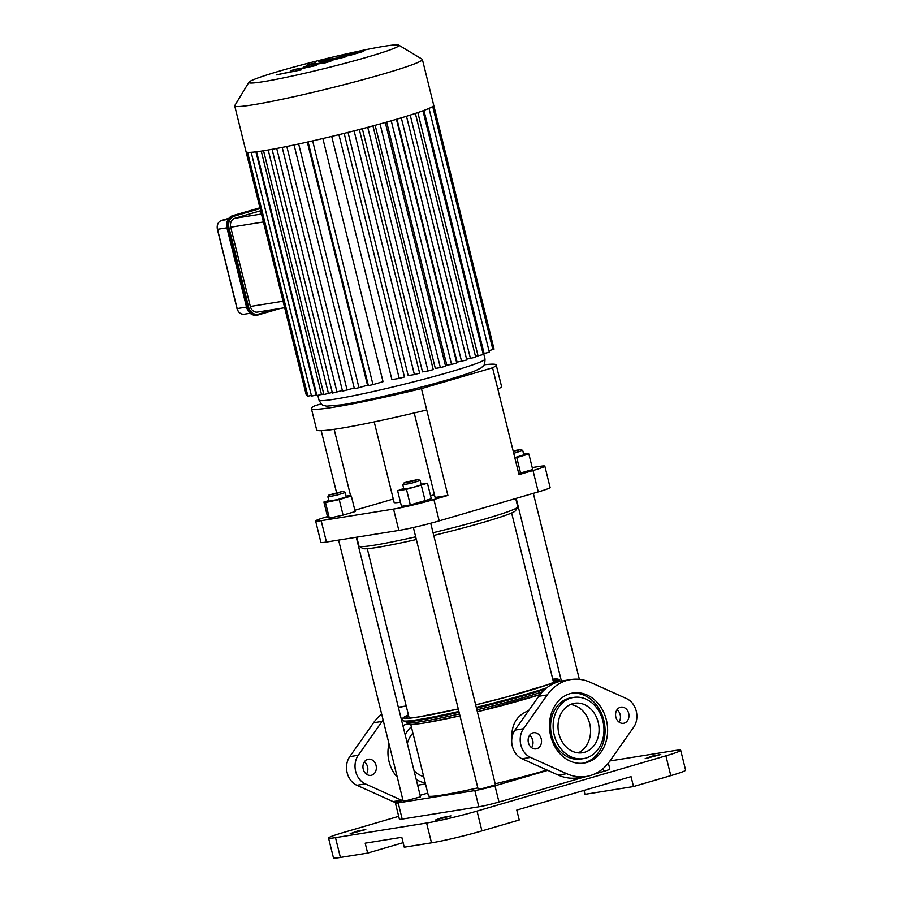 <?xml version="1.0" encoding="UTF-8"?>
<svg xmlns="http://www.w3.org/2000/svg" width="903" height="903" viewBox="0 0 903 903"><rect width="100%" height="100%" fill="white"/><g stroke="black" fill="none" stroke-linecap="round" stroke-linejoin="round"><path stroke-width="1.35" d="M411.35 726.802A31.007 25.261 80.9 0 0 405.165 734.816M416.193 779.368A31.007 25.261 80.9 0 0 425.245 782.924M408.562 723.879L408.461 723.89A31.007 25.261 80.9 0 0 402.885 725.617M389.001 743.801A31.007 25.261 80.9 0 0 397.23 777.054M417.637 785.215A31.007 25.261 80.9 0 0 418.281 785.113L425.505 783.962M412.908 733.089A25.058 20.419 80.9 0 0 407.332 743.564M414.025 770.62A25.058 20.419 80.9 0 0 423.688 776.636M395.83 802.688A49.078 39.98 -99.1 0 1 393.053 801.571L356.843 785.271A17.846 14.538 -99.1 0 1 349.754 756.624L373.56 722.772A49.078 39.98 -99.1 0 1 381.676 714.194M364.406 761.816A8.183 6.66 -99.1 0 1 367.544 766.782A8.183 6.66 -99.1 0 1 366.381 774.131M376.054 765.417A8.183 6.66 80.9 0 0 368.345 759.22A8.183 6.66 80.9 0 0 363.062 768.351A8.183 6.66 80.9 0 0 370.941 775.372A8.183 6.66 80.9 0 0 376.054 765.417M383.109 719.996A49.078 39.98 80.9 0 0 382.071 721.407L358.265 755.258A17.846 14.538 80.9 0 0 365.354 783.906L401.575 800.205A49.078 39.98 80.9 0 0 402.32 800.532M406.192 705.954A49.078 39.98 80.9 0 0 405.594 706.056A49.078 39.98 80.9 0 0 398.528 708.02M532.025 738.349A31.007 25.261 80.9 0 0 532.962 741.623M573.631 697.398L571.08 697.805A31.007 25.261 80.9 0 0 551.044 732.423A31.007 25.261 80.9 0 0 580.9 759.039L583.451 758.622A31.007 25.261 80.9 0 0 602.854 720.899A31.007 25.261 80.9 0 0 573.631 697.398A31.007 25.261 80.9 0 0 553.607 732.017A31.007 25.261 80.9 0 0 583.451 758.622M582.875 763.204A35.465 28.896 80.9 0 0 603.802 720.289A35.465 28.896 80.9 0 0 571.655 693.233M606.353 719.883A35.465 28.896 -99.1 0 1 584.162 763.035A35.465 28.896 -99.1 0 1 550.017 732.593A35.465 28.896 -99.1 0 1 572.931 692.996A35.465 28.896 -99.1 0 1 606.353 719.883M566.745 773.713L530.535 757.414A17.846 14.538 -99.1 0 1 523.447 728.766L547.252 694.915A49.078 39.98 -99.1 0 1 570.775 679.553A49.078 39.98 -99.1 0 1 590.336 682.318L626.558 698.606A17.846 14.538 -99.1 0 1 633.646 727.254L609.841 761.105A49.078 39.98 -99.1 0 1 586.318 776.467A49.078 39.98 -99.1 0 1 566.745 773.713L558.235 775.079A49.078 39.98 80.9 0 0 577.807 777.833L586.318 776.467L498.987 802.011A14.866 0.88 166.1 0 1 478.816 806.785L402.185 819.077A14.866 0.88 166.1 0 1 399.408 819.235L395.401 803.027A14.866 0.88 166.1 0 1 401.316 800.826L402.998 800.329M541.236 738.925A8.183 6.66 -99.1 0 1 536.122 748.88A8.183 6.66 -99.1 0 1 528.244 741.86A8.183 6.66 -99.1 0 1 533.526 732.728A8.183 6.66 -99.1 0 1 541.236 738.925M628.68 713.347A8.183 6.66 -99.1 0 1 623.555 723.303A8.183 6.66 -99.1 0 1 615.688 716.282A8.183 6.66 -99.1 0 1 620.971 707.151A8.183 6.66 -99.1 0 1 628.68 713.347M598.192 722.265A25.058 20.419 -99.1 0 1 582.514 752.752A25.058 20.419 -99.1 0 1 558.393 731.249A25.058 20.419 -99.1 0 1 574.579 703.268A25.058 20.419 -99.1 0 1 598.192 722.265M618.995 722.061A8.183 6.66 80.9 0 0 620.169 714.713A8.183 6.66 80.9 0 0 617.02 709.747M531.551 747.639A8.183 6.66 80.9 0 0 532.725 740.291A8.183 6.66 80.9 0 0 529.576 735.324M570.775 679.553L562.264 680.918A49.078 39.98 80.9 0 0 538.741 696.281L514.936 730.132A17.846 14.538 80.9 0 0 522.024 758.78L558.235 775.079M260.662 210.726L234.78 218.3A7.438 6.061 80.9 0 0 230.728 227.206L250.345 306.467A7.438 6.061 80.9 0 0 257.355 312.099L284.659 307.72M301.128 69.915L298.114 69.362L316.14 65.513L311.016 65.219L312.844 64.677L324.967 62.939L330.859 61.212L311.23 64.677L303.442 66.957L308.205 66.969L295.529 69.271L290.935 70.615L293.949 71.134L276.25 74.904L301.128 69.915M345.77 55.162L357.396 52.859L345.601 55.297M339.347 56.708L349.19 55.602L363.819 51.313L353.976 52.419L338.986 57.002M318.827 61.618L332.507 60.083L346.357 56.675L324.719 59.891L318.827 61.618M313.792 63.729C315.824 63.12 316.14 62.905 314.763 63.108L308.578 64.564C306.546 65.185 306.23 65.388 307.618 65.197L313.792 63.729M315.61 63.052L314.763 63.108M306.76 65.242L307.618 65.197M406.485 116.261L466.806 359.992L457.087 362.114L396.959 119.128M391.247 120.799L451.534 364.406L446.827 365.162L386.676 122.097M380.061 123.948L440.371 367.6L435.325 368.413L375.163 125.291M367.724 127.289L428.033 370.975L422.514 371.867L362.34 128.711M354.1 130.845L414.409 374.564L408.19 375.569L348.016 132.391M338.918 134.66L399.239 378.402L391.902 379.576L331.717 136.409M322.856 138.52L383.03 381.676L372.973 384.622L368.39 385.604L308.081 141.918M307.325 142.076L367.498 385.197L358.976 387.692L354.394 388.674L294.073 144.965M398.776 45.15A77.331 4.583 166.1 0 1 349.833 62.002A77.331 4.583 166.1 0 1 263.292 81.688A77.331 4.583 166.1 0 1 248.923 82.241A77.331 4.583 166.1 0 1 322.811 59.508A77.331 4.583 166.1 0 1 398.776 45.15L422.13 59.18A96.655 5.734 166.1 0 1 422.378 59.474L433.722 105.29A96.655 5.734 166.1 0 1 428.846 108.462A96.655 5.734 166.1 0 1 422.604 110.911A96.655 5.734 166.1 0 1 414.77 113.609A96.655 5.734 166.1 0 1 405.605 116.532A96.655 5.734 166.1 0 1 395.232 119.636A96.655 5.734 166.1 0 1 383.707 122.932A96.655 5.734 166.1 0 1 370.986 126.42A96.655 5.734 166.1 0 1 356.933 130.122A96.655 5.734 166.1 0 1 341.278 134.073A96.655 5.734 166.1 0 1 310.011 141.478A96.655 5.734 166.1 0 1 295.574 144.649A96.655 5.734 166.1 0 1 283.328 147.166A96.655 5.734 166.1 0 1 272.898 149.164A96.655 5.734 166.1 0 1 264.105 150.677A96.655 5.734 166.1 0 1 256.915 151.727A96.655 5.734 166.1 0 1 251.35 152.302A96.655 5.734 166.1 0 1 247.614 152.336A96.655 5.734 166.1 0 1 246.056 151.738L306.399 395.548L307.709 395.379M342.361 390.502L332.406 393.065L272.085 149.311M354.236 388.053L342.519 391.123L282.199 147.392M332.259 392.433L323.895 394.532L263.563 150.767M251.192 152.314L311.524 396.101L316.761 394.916M256.587 151.772L316.919 395.548L323.737 393.9M247.569 152.336L307.9 396.135L311.366 395.458M488.963 350.691L494.054 349.111L433.722 105.29M422.965 110.776L483.286 354.552L475.486 356.358M415.369 113.417L475.689 357.17L466.603 359.191M429.004 108.394L489.336 352.181L483.082 353.739M451.534 364.406L456.76 363.006L396.44 119.286M440.371 367.6L445.585 366.2L385.276 122.492M414.409 374.564L419.635 373.165L359.326 129.501M428.033 370.975L433.248 369.587L372.939 125.889M399.239 378.402L404.454 377.002L344.167 133.362M422.378 59.474A96.655 5.734 166.1 0 1 358.31 80.954A96.655 5.734 166.1 0 1 252.772 104.861A96.655 5.734 166.1 0 1 234.724 105.911A96.655 5.734 166.1 0 1 234.803 105.538L248.923 82.241M393.279 499.02L354.868 510.251M414.206 412.964L435.111 497.463L447.888 495.42L433.891 499.506A29.743 1.761 166.1 0 1 393.55 509.066L321.175 520.67A29.743 1.761 166.1 0 1 315.621 520.997A29.743 1.761 166.1 0 1 327.462 516.584L327.496 516.572M532.228 467.562L539.283 466.433A29.743 1.761 166.1 0 1 544.836 466.106A29.743 1.761 166.1 0 1 532.996 470.519L518.999 474.617L492.564 367.803L421.453 388.606L447.888 495.42M400.447 502.181A37.181 2.201 166.1 0 1 394.137 502.486L374.203 421.915M434.445 494.765A37.181 2.201 166.1 0 1 430.562 495.736M336.559 492.699L321.208 430.675M421.453 388.606A120.392 7.145 -13.9 0 1 311.366 408.517A120.392 7.145 -13.9 0 1 315.023 405.673L321.231 403.855M315.621 520.997L320.904 542.353A29.743 1.761 -13.9 0 0 326.457 542.037L321.175 520.67M393.55 509.066L398.833 530.422A29.743 1.761 -13.9 0 0 439.185 520.873L433.891 499.506M532.996 470.519L538.278 491.887L439.185 520.873M538.278 491.887A29.743 1.761 -13.9 0 0 550.119 487.473L544.836 466.106M497.858 389.159A120.392 7.145 -13.9 0 0 501.515 386.326L496.221 364.97A120.392 7.145 -13.9 0 0 484.177 364.789M492.564 367.803A120.392 7.145 -13.9 0 0 496.221 364.97M311.366 408.517L316.648 429.873A120.392 7.145 -13.9 0 0 426.735 409.962M350.59 495.747L334.155 429.32M398.833 530.422L326.457 542.037M608.351 763.103L609.841 769.108A14.866 0.88 166.1 0 1 603.915 771.32L594.163 774.176M420.132 795.317L427.762 793.094M547.76 770.361L494.979 785.802A14.866 0.88 166.1 0 1 474.809 790.576L398.178 802.869A14.866 0.88 166.1 0 1 395.401 803.027M340.397 857.444L335.487 837.634A37.181 2.201 166.1 0 1 328.545 838.04L333.455 857.85A37.181 2.201 -13.9 0 0 340.397 857.444L367.645 853.075L365.184 843.165L401.801 837.295L404.251 847.206L431.499 842.838A37.181 2.201 -13.9 0 0 481.931 830.895L519.236 819.98L516.787 810.07L631.039 776.648L633.5 786.558L584.963 794.347L583.993 790.418M481.931 830.895L477.032 811.075A37.181 2.201 166.1 0 1 426.6 823.017L431.499 842.838M335.487 837.634L426.6 823.017M477.032 811.075L665.895 755.834L670.805 775.643A37.181 2.201 -13.9 0 0 685.603 770.135L680.704 750.314A37.181 2.201 166.1 0 1 665.895 755.834M609.943 760.958L673.762 750.72A37.181 2.201 166.1 0 1 680.704 750.314M398.686 816.335L343.354 832.521A37.181 2.201 166.1 0 0 328.545 838.04M350.127 833.74L357.001 831.178L365.783 829.552L350.127 833.74M645.126 758.701L652 756.138L660.782 754.513L645.126 758.701M435.269 820.082L442.143 817.531L450.936 815.894L435.269 820.082M403.133 842.691L367.645 853.075M633.5 786.558L670.805 775.643M539.994 694.576A74.351 4.413 166.1 0 1 477.36 711.778L539.983 694.599M459.514 713.934A77.737 4.605 166.1 0 1 421.306 721.621A77.737 4.605 166.1 0 1 406.847 722.581L409.567 724.195C409.86 724.183 410.12 725.154 424.184 723.032L459.988 715.853A74.351 4.413 166.1 0 1 424.489 722.964M570.414 704.509A25.058 20.419 -99.1 0 1 590.19 726.147A25.058 20.419 -99.1 0 1 578.168 752.876M511.741 739.354C511.166 724.703 516.776 715.165 528.56 710.751M410.752 724.353L428.44 795.825A74.351 4.413 -13.9 0 0 477.822 787.89M495.194 783.827A74.351 4.413 -13.9 0 0 546.981 770.011M433.722 535.445A78.809 4.673 -13.9 0 0 484.211 522.081A78.809 4.673 -13.9 0 0 515.523 510.692L517.69 507.114A81.789 4.854 166.1 0 1 485.193 518.932A81.789 4.854 166.1 0 1 433.056 532.736M415.685 536.822A81.789 4.854 166.1 0 1 359.18 546.338L362.78 548.493A78.809 4.673 -13.9 0 0 416.351 539.52M359.18 546.338A81.789 4.854 166.1 0 1 358.976 546.089L356.764 537.172M515.703 498.49L517.758 506.797A81.789 4.854 166.1 0 1 517.69 507.114M513.13 450.902L520.907 449.401L513.344 451.76M513.728 453.283L522.735 450.507L520.907 449.401M522.735 450.507L523.796 454.83L514.789 457.607M523.65 454.22L527.25 453.43L528.865 453.972L532.714 469.537L518.728 473.488M520.591 473.082L516.742 457.516L514.868 457.923M528.865 453.972L516.742 457.516M413.371 527.499L478.116 789.109L482.913 788.398L495.442 784.82L430.708 523.232M406.858 481.909L418.315 479.414L411.226 481.649L403.901 482.981L406.858 481.909M403.901 482.981L402.806 484.809L411.599 483.173L420.132 480.52L418.315 479.414M420.132 480.52L421.204 484.843L412.671 487.496L403.878 489.133L402.806 484.809M421.058 484.234L427.458 483.207L431.307 498.772L410.323 504.912L401.474 506.323L397.625 490.769L403.697 488.399M427.458 483.207L406.474 489.347L397.625 490.769M425.245 501.131L421.385 485.566M410.323 504.912L406.474 489.347M338.591 540.084L403.189 801.119L404.86 801.029L420.516 796.841L356.267 537.251M342.023 491.537L336.3 493.67L328.974 494.991L342.023 491.537M328.974 494.991L327.879 496.819L336.672 495.194L345.206 492.541L343.388 491.435M345.206 492.541L346.278 496.864L337.745 499.517L328.952 501.142L327.879 496.819M346.12 496.244L349.732 495.454L351.335 496.007L355.184 511.561L343.072 515.105L329.347 518.108L327.744 517.566L323.895 502L328.805 500.567M351.335 496.007L339.223 499.551L325.498 502.542L323.895 502M343.072 515.105L339.223 499.551M329.347 518.108L325.498 502.542M393.053 801.571L401.575 800.205M373.56 722.772L382.071 721.407M349.754 756.624L358.265 755.258M356.843 785.271L365.354 783.906M547.252 694.915L538.741 696.281M523.447 728.766L514.936 730.132M530.535 757.414L522.024 758.78M228.12 219.373L221.585 220.422L228.877 218.289L221.551 220.422A7.438 6.061 -99.1 0 0 217.533 229.328L226.913 227.827M221.551 220.422C218.029 221.924 216.652 224.892 217.397 229.339L237.004 308.589C238.257 312.54 240.638 314.413 244.16 314.221A7.438 6.061 -99.1 0 1 237.15 308.578L237.139 308.533M246.53 307.076L237.15 308.578L217.533 229.328M280.641 308.363L258.281 314.91L258.495 314.131A9.662 7.879 -99.1 0 1 248.596 306.975L247.591 307.212A10.407 8.477 80.9 0 0 257.4 315.102A10.407 8.477 80.9 0 0 258.247 314.91L256.542 315.237A10.407 8.477 -99.1 0 1 246.733 307.347L247.591 307.212L227.974 227.962L228.978 227.725A9.662 7.879 -99.1 0 1 234.238 216.144L233.64 215.49A10.407 8.477 80.9 0 0 227.974 227.962L227.127 228.098A10.407 8.477 -99.1 0 1 232.782 215.625L259.94 207.792M275.201 309.232L258.495 314.131M258.303 314.899L280.63 308.363M248.596 306.975L228.978 227.725M234.238 216.144L260.132 208.57M227.285 227.996L246.722 307.302M261.475 214.022L234.78 218.3M230.728 227.206L263.439 221.969M283.057 301.218L250.345 306.467M334.979 399.137A85.503 5.068 166.1 0 1 319.007 400.074C321.186 404.025 322.755 405.819 323.726 405.458L326.604 406.158L341.977 404.781C362.983 401.485 405.503 391.642 437.549 382.703C454.311 378.041 466.625 374.181 474.504 371.11L481.141 367.916C482.699 365.659 484.843 367.871 485.013 358.988A85.503 5.068 166.1 0 1 428.338 377.996A85.503 5.068 166.1 0 1 334.979 399.137M276.713 148.453L337 392.071M298.667 143.983L358.976 387.692M286.804 146.467L347.113 390.141M312.652 140.879L372.973 384.622M268.214 150L328.478 393.539M255.921 151.851L316.118 395.108M261.26 151.128L321.502 394.555M432.718 106.486L492.869 349.551M401.304 117.83L461.58 361.392M417.841 112.582L478.071 355.951M410.21 115.087L470.474 358.57M423.936 110.414L484.121 353.57M603.215 768.464L603.915 771.32M474.809 790.576L478.816 806.785M498.987 802.011L494.979 785.802M402.185 819.077L398.178 802.869M405.661 718.212A77.918 4.617 166.1 0 1 408.743 716.26M553.099 680.535A77.918 4.617 166.1 0 1 556.745 680.828M408.416 714.916A79.735 4.729 166.1 0 0 418.484 716.993A79.735 4.729 166.1 0 0 458.284 708.968A79.34 4.707 166.1 0 1 418.8 716.903A79.34 4.707 166.1 0 1 408.427 714.984M552.783 679.259A79.34 4.707 166.1 0 1 475.655 704.859L505.082 697.376L547.331 684.813L556.903 681.11M560.232 681.313L559.036 679.338L552.76 679.169A79.735 4.729 166.1 0 1 475.655 704.893M458.893 711.44A80.841 4.797 166.1 0 1 418.213 719.657A80.841 4.797 166.1 0 1 403.291 720.752L402.467 719.081L403.099 717.783L408.404 714.894M546.71 687.815A80.841 4.797 166.1 0 1 476.265 707.354M459.096 712.241A79.599 4.718 166.1 0 1 419.41 720.244A79.599 4.718 166.1 0 1 405.368 721.553L403.291 720.752M545.051 689.203A79.599 4.718 166.1 0 1 476.468 708.166M542.308 691.867A77.737 4.605 166.1 0 1 476.886 709.86M405.594 706.056L398.336 707.218M250.12 313.262L244.16 314.221M232.76 215.625C227.861 217.725 225.942 221.878 226.98 228.109L246.598 307.359C248.348 312.889 251.666 315.519 256.542 315.237M317.867 395.446L319.007 400.074M483.692 353.649L485.013 358.988M234.724 105.911L246.056 151.738M458.284 708.945L418.913 716.88C404.792 719.002 405.278 718.054 405.345 718.167L405.65 718.54M406.847 722.581L405.357 721.553M367.273 548.685L409.217 718.145M511.629 512.972L553.562 682.42M516.189 498.343L561.406 681.076M533.323 493.331L579.354 679.316"/></g></svg>
